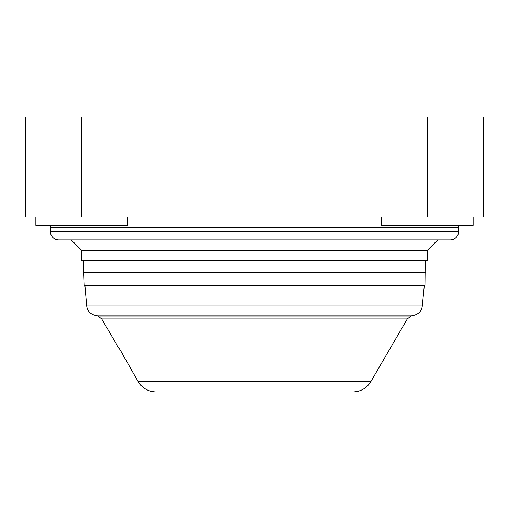 <?xml version="1.0" encoding="UTF-8"?>
<svg xmlns="http://www.w3.org/2000/svg" width="509" height="509" viewBox="0 0 509 509"><rect width="100%" height="100%" fill="white"/><g stroke="black" fill="none" stroke-linecap="round" stroke-linejoin="round"><path stroke-width="0.76" d="M458.564 231.595L458.564 227.428L50.436 227.428L50.436 231.595A8.329 8.329 0 0 0 58.764 239.924L450.236 239.924A8.329 8.329 0 0 0 458.564 231.595L50.436 231.595M437.74 239.924L427.331 250.333L81.669 250.333L71.26 239.924M81.669 250.333L81.669 260.748L427.331 260.748L427.331 250.333M458.564 227.428A10.409 10.409 0 0 1 458.774 225.347M50.436 227.428A10.409 10.409 0 0 0 50.226 225.347M127.479 217.019L127.479 225.347L35.859 225.347L35.859 217.019M473.141 217.019L473.141 225.347L381.521 225.347L381.521 217.019L381.521 225.347M81.669 117.07L483.55 117.07L483.55 217.019L25.45 217.019L25.45 117.07L81.669 117.07L81.669 217.019M83.756 260.748L83.756 272.41L425.244 272.41L83.756 272.41L84.252 285.32L424.748 285.32M425.244 260.748L424.951 285.116L84.252 285.32M86.689 305.96L84.901 285.511L424.309 285.32L422.311 305.96L86.689 305.96C87.338 310.611 89.896 313.665 94.369 315.109L97.925 316.057L101.705 318.952L407.295 318.952L411.075 316.057L414.631 315.109L94.369 315.109M352.883 391.93C360.722 391.675 366.722 388.221 370.883 381.572L138.117 381.572A20.824 20.824 -90 0 0 156.123 391.93L352.877 391.93A20.824 20.824 90 0 0 370.876 381.572L407.295 318.952M156.123 391.93L156.117 391.93C148.278 391.675 142.278 388.221 138.117 381.572L130.578 368.446C131.112 368.567 124.641 357.496 124.501 358.005C125.023 358.139 118.552 347.068 118.432 347.571L101.705 318.952M159.756 391.93L349.244 391.93L159.756 391.93M130.864 368.281L130.508 368.484M121.727 352.629L122.771 354.417M118.368 347.602L118.686 347.418M427.331 117.07L427.331 217.019M411.075 316.057L97.925 316.057M414.631 315.109C419.104 313.665 421.662 310.611 422.311 305.96"/></g></svg>
